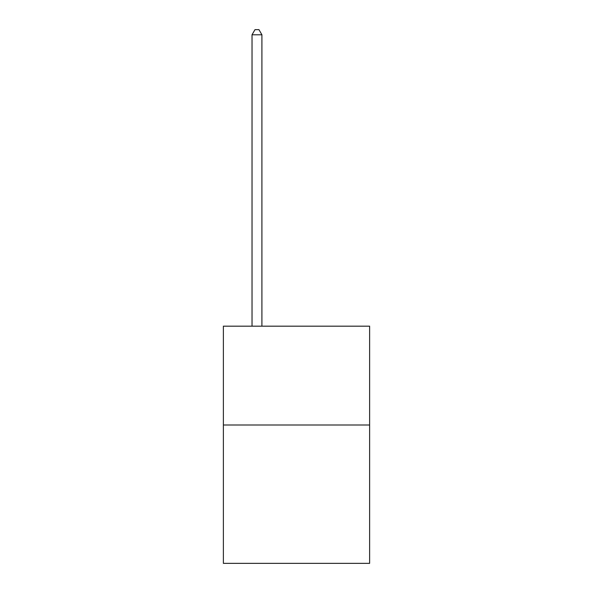<?xml version="1.0" encoding="UTF-8"?>
<svg xmlns="http://www.w3.org/2000/svg" width="593" height="593" viewBox="0 0 593 593"><rect width="100%" height="100%" fill="white"/><g stroke="black" fill="none" stroke-linecap="round" stroke-linejoin="round"><path stroke-width="0.89" d="M369.624 425.003L369.624 563.35L223.376 563.35L223.376 326.187L369.624 326.187L369.624 425.003L223.376 425.003M261.913 326.187L261.913 34.787L252.032 34.787L252.032 326.187M252.032 34.787L254.997 29.65L258.948 29.65L261.913 34.787"/></g></svg>
